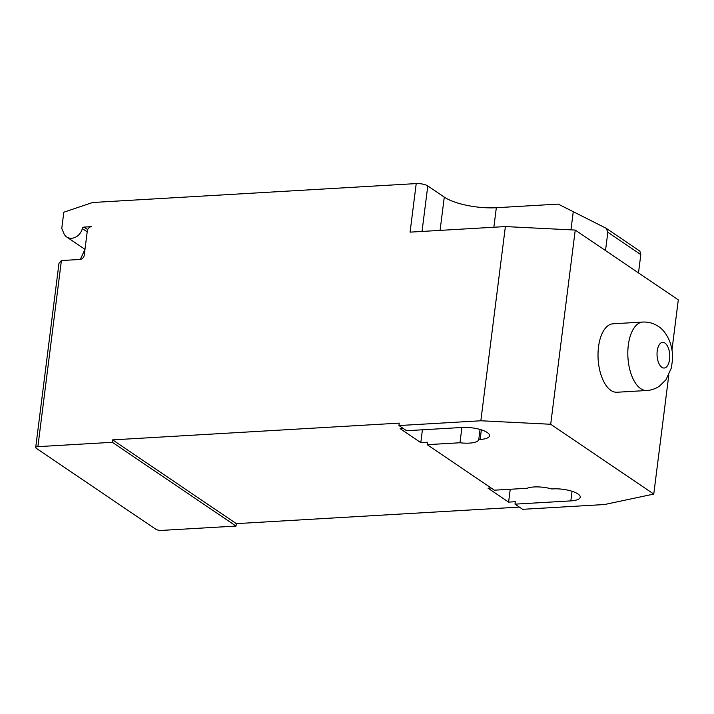 <?xml version="1.0" encoding="UTF-8"?>
<svg xmlns="http://www.w3.org/2000/svg" width="714" height="714" viewBox="0 0 714 714"><rect width="100%" height="100%" fill="white"/><g stroke="black" fill="none" stroke-linecap="round" stroke-linejoin="round"><path stroke-width="1.07" d="M642.805 322.059L613.014 323.799A34.281 16.904 86.7 0 0 598.519 346.852A34.281 16.904 86.7 0 0 617.012 392.245L646.804 390.504A34.281 16.904 86.7 0 0 646.813 390.504A34.281 16.904 86.7 0 1 640.717 388.648A34.281 16.904 86.7 0 1 628.311 345.112A34.281 16.904 86.7 0 1 642.805 322.059L642.805 322.059C648.482 321.8 653.658 323.255 658.344 326.405C662.565 328.922 666.278 333.697 669.473 340.748C672.9 349.958 672.704 356.857 672.534 359.767L671.303 368.121L665.939 379.803L659.477 386.122C655.648 388.737 651.427 390.201 646.813 390.504M37.887 446.652L112.339 442.305L112.642 439.878L236.316 523.639L236.013 526.066L161.569 530.413A4.284 1.321 7.2 0 1 155.786 529.235L36.227 448.267A4.284 1.321 7.2 0 1 35.7 447.517A4.284 1.321 7.2 0 1 37.887 446.652L61.404 260.548L80.013 259.459A4.284 3.49 -55.9 0 0 84.243 255.193L87.313 230.917A4.284 3.49 124.1 0 1 91.544 226.65L84.002 227.097A1.714 1.392 -55.9 0 0 82.351 228.587A11.138 9.068 124.1 0 1 71.605 238.262A11.138 9.068 124.1 0 1 66.688 236.968A11.138 9.068 124.1 0 1 63.885 233.478L61.77 228.391L63.814 212.21L92.615 202.499L416.217 183.587A8.568 2.633 -172.8 0 1 427.784 185.943L444.278 197.109A38.565 11.852 7.2 0 0 496.328 207.72L558.214 204.097L606.195 228.31L639.887 251.132L640.806 254.595L607.828 232.255L606.195 228.31M605.517 250.569L607.828 232.255M638.494 272.909L640.806 254.595M570.959 229.854L573.306 211.326M84.957 249.597A11.567 9.416 124.1 0 1 84.832 249.552L80.37 259.414M61.404 260.548L58.967 263.35L35.7 447.517M671.981 349.878L678.3 299.871L575.234 230.069L505.369 226.57L410.086 232.139L416.217 183.587M480.049 429.453L478.773 439.538A18.43 5.667 7.2 0 1 459.977 442.76L427.186 444.679L494.391 490.188L527.173 488.278A18.43 5.667 7.2 0 1 551.744 488.965L553.109 488.885A18.43 5.667 7.2 0 1 571.566 491.125A18.43 5.667 7.2 0 1 580.25 497.194A18.43 5.667 7.2 0 1 570.834 500.889L514.999 504.146L515.303 501.719L508.609 502.112L487.992 488.153L491.116 487.974M427.186 444.679L427.499 442.252L420.796 442.644L400.179 428.686L403.303 428.498M112.642 439.878L399.26 423.125L398.947 425.553L480.843 420.769L550.699 424.268L653.765 494.07L604.517 504.53L522.63 509.314L514.999 504.146M519.355 507.101L236.316 523.639M461.913 427.49L459.977 442.76M422.42 429.792L420.796 442.644M505.369 226.57L480.843 420.769M398.947 425.553L406.578 430.721L462.413 427.454A18.43 5.667 7.2 0 1 480.87 429.694A18.43 5.667 7.2 0 1 489.554 435.772A18.43 5.667 7.2 0 1 480.138 439.467L478.773 439.538M510.233 489.269L508.609 502.112M236.013 526.066L112.339 442.305M668.804 375.046L653.765 494.07M575.234 230.069L550.699 424.268M669.589 359.383A12.861 6.337 86.7 0 0 664.939 343.05A12.861 6.337 86.7 0 0 657.219 351.002A12.861 6.337 86.7 0 0 661.869 367.335A12.861 6.337 86.7 0 0 669.589 359.383M82.351 228.587L87.197 231.863M493.856 227.239L496.328 207.72M87.679 229.587L84.002 227.097M422.036 231.434L427.784 185.943M440.074 230.381L444.278 197.109M572.048 491.277L570.834 500.889M481.352 429.846L480.138 439.467M66.688 236.968L84.984 249.356"/></g></svg>
